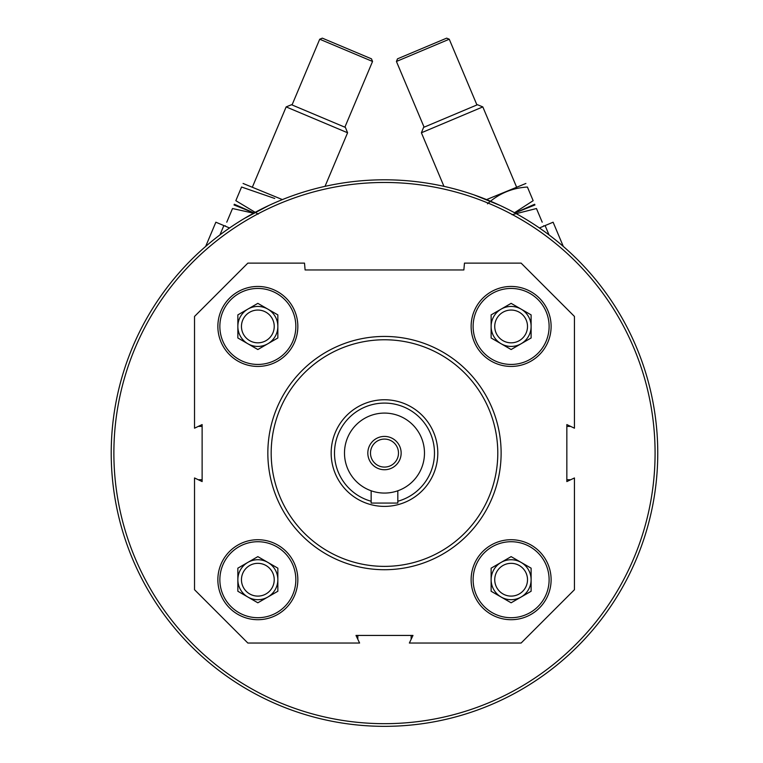 <?xml version="1.0" encoding="UTF-8"?>
<svg xmlns="http://www.w3.org/2000/svg" width="763" height="763" viewBox="0 0 763 763"><rect width="100%" height="100%" fill="white"/><g stroke="black" fill="none" stroke-linecap="round" stroke-linejoin="round"><path stroke-width="1.14" d="M551.115 579.718A39.991 39.991 0 0 0 491.124 545.078A39.991 39.991 0 0 0 491.124 614.349A39.991 39.991 0 0 0 551.115 579.718M297.837 326.44A39.991 39.991 0 0 0 237.856 291.809A39.991 39.991 0 0 0 237.856 361.071A39.991 39.991 0 0 0 297.837 326.44M574.444 477.962L574.444 589.713L521.119 643.037L409.369 643.037L412.983 635.436L355.997 635.436L359.602 643.037L247.851 643.037L194.527 589.713L194.527 477.962L202.128 481.567L202.128 424.581L194.527 428.196L194.527 316.445L247.851 263.121L304.504 263.121L305.105 269.959L463.866 269.959L464.467 263.121L521.119 263.121L574.444 316.445L574.444 428.196L566.842 424.581L566.842 481.567L574.444 477.962M297.837 579.718A39.991 39.991 0 0 0 237.856 545.078A39.991 39.991 0 0 0 237.856 614.349A39.991 39.991 0 0 0 297.837 579.718M551.115 326.44A39.991 39.991 0 0 0 491.124 291.809A39.991 39.991 0 0 0 491.124 361.071A39.991 39.991 0 0 0 551.115 326.44M411.209 639.156A4.664 4.664 0 0 1 411.143 638.364L411.143 635.436M357.828 635.436L357.828 638.364A4.664 4.664 0 0 1 357.761 639.156M198.409 479.803A4.664 4.664 0 0 1 199.191 479.736L202.128 479.736M202.128 426.412L199.191 426.412A4.664 4.664 0 0 1 198.409 426.345M570.562 426.345A4.664 4.664 0 0 1 569.78 426.412L566.842 426.412M566.842 479.736L569.78 479.736A4.664 4.664 0 0 1 570.562 479.803M111.217 453.079A273.268 273.268 0 0 1 521.119 216.415A273.268 273.268 0 0 1 521.119 689.733A273.268 273.268 0 0 1 111.217 453.079M268.996 205.409L244.522 218.371M499.975 205.409L474.309 194.994M113.878 453.079A270.607 270.607 0 0 1 519.784 218.723A270.607 270.607 0 0 1 519.784 687.425A270.607 270.607 0 0 1 113.878 453.079M271.18 453.079A113.305 113.305 0 0 1 441.138 354.948A113.305 113.305 0 0 1 441.138 551.201A113.305 113.305 0 0 1 271.18 453.079M267.842 453.079A116.644 116.644 0 0 1 442.807 352.067A116.644 116.644 0 0 1 442.807 554.091A116.644 116.644 0 0 1 267.842 453.079M295.844 326.44A37.988 37.988 0 0 0 238.857 293.536A37.988 37.988 0 0 0 238.857 359.344A37.988 37.988 0 0 0 295.844 326.44M274.232 326.44A16.385 16.385 0 0 0 249.654 312.248A16.385 16.385 0 0 0 249.654 340.632A16.385 16.385 0 0 0 274.232 326.44M247.851 343.76A20 20 0 0 0 277.846 326.44A20 20 0 0 0 247.851 309.12A20 20 0 0 0 247.851 343.76M277.846 337.98L257.846 349.53L237.856 337.98L237.856 314.89L257.846 303.35L277.846 314.89L277.846 337.98M295.844 579.718A37.988 37.988 0 0 0 238.857 546.813A37.988 37.988 0 0 0 238.857 612.613A37.988 37.988 0 0 0 295.844 579.718M549.112 579.718A37.988 37.988 0 0 0 492.125 546.813A37.988 37.988 0 0 0 492.125 612.613A37.988 37.988 0 0 0 549.112 579.718M549.112 326.44A37.988 37.988 0 0 0 492.125 293.536A37.988 37.988 0 0 0 492.125 359.344A37.988 37.988 0 0 0 549.112 326.44M274.232 579.718A16.385 16.385 0 0 0 249.654 565.526A16.385 16.385 0 0 0 249.654 593.91A16.385 16.385 0 0 0 274.232 579.718M247.851 597.028A20 20 0 0 0 277.846 579.718A20 20 0 0 0 247.851 562.398A20 20 0 0 0 247.851 597.028M277.846 591.258L257.846 602.799L237.856 591.258L237.856 568.168L257.846 556.628L277.846 568.168L277.846 591.258M527.51 579.718A16.385 16.385 0 0 0 502.931 565.526A16.385 16.385 0 0 0 502.931 593.91A16.385 16.385 0 0 0 527.51 579.718M501.129 597.028A20 20 0 0 0 531.115 579.718A20 20 0 0 0 501.129 562.398A20 20 0 0 0 501.129 597.028M531.115 591.258L511.124 602.799L491.124 591.258L491.124 568.168L511.124 556.628L531.115 568.168L531.115 591.258M527.51 326.44A16.385 16.385 0 0 0 502.931 312.248A16.385 16.385 0 0 0 502.931 340.632A16.385 16.385 0 0 0 527.51 326.44M501.129 343.76A20 20 0 0 0 531.115 326.44A20 20 0 0 0 501.129 309.12A20 20 0 0 0 501.129 343.76M531.115 337.98L511.124 349.53L491.124 337.98L491.124 314.89L511.124 303.35L531.115 314.89L531.115 337.98M549.026 234.899L545.106 225.581L553.108 222.205L563.313 246.439M545.106 225.581L539.422 227.975M396.426 61.46L397.494 58.837L446.641 38.15L449.254 39.218L396.426 61.46L424.104 127.192M443.952 186.353L421.395 132.772L482.817 106.906L516.541 186.983M421.395 132.772L423.57 127.411L477.466 104.722L482.817 106.906M543.237 226.363L543.704 225.753M542.207 222.186C544.172 226.859 544.172 226.859 542.207 222.186L536.456 208.528C534.481 203.855 534.481 203.855 536.456 208.528L512.04 214.708M534.949 204.961L514.958 212.963L534.653 204.255M487.471 203.835C498.773 193.573 512.078 187.965 527.405 187.03L533.156 200.688C535.121 205.361 535.121 205.361 533.156 200.688L514.52 212.724M486.584 199.591L525.898 183.463M527.405 187.03C525.43 182.347 525.43 182.347 527.405 187.03M205.657 246.439L215.862 222.205L223.864 225.581L219.944 234.899M229.549 227.975L223.864 225.581M319.716 39.218L322.329 38.15L371.476 58.837L372.544 61.46L319.716 39.218L292.038 104.941M252.439 186.983L286.154 106.906L347.585 132.772L325.019 186.353M286.154 106.906L291.504 104.722L345.401 127.411L347.585 132.772M344.866 127.192L372.544 61.46M226.764 222.186C224.799 226.859 224.799 226.859 226.764 222.186L232.515 208.528C234.489 203.845 234.489 203.845 232.515 208.528L253.583 213.201M225.734 226.363L225.266 225.753M234.022 204.961L254.022 212.963L234.317 204.246M258.19 214.126L235.824 200.679C233.85 205.361 233.85 205.361 235.824 200.679L241.566 187.021C243.54 182.347 243.54 182.347 241.566 187.021L274.718 198.466M243.073 183.463L282.386 199.591M398.486 453.079A14.001 14.001 0 0 0 377.485 440.957A14.001 14.001 0 0 0 377.485 465.201A14.001 14.001 0 0 0 398.486 453.079M401.147 453.079A16.662 16.662 0 0 1 384.485 469.741A16.662 16.662 0 0 1 367.823 453.079A16.662 16.662 0 0 1 384.485 436.417A16.662 16.662 0 0 1 401.147 453.079M344.494 453.079A39.991 39.991 0 0 1 404.485 418.448A39.991 39.991 0 0 1 404.485 487.71A39.991 39.991 0 0 1 344.494 453.079M371.152 501.253A49.986 49.986 0 0 1 379.993 403.293A49.986 49.986 0 0 1 397.819 501.253M331.161 453.079A53.324 53.324 0 0 1 411.143 406.898A53.324 53.324 0 0 1 411.143 499.25A53.324 53.324 0 0 1 331.161 453.079M371.152 490.781L371.152 503.065L397.819 503.065L397.819 490.781M476.932 104.941L449.254 39.218"/></g></svg>
